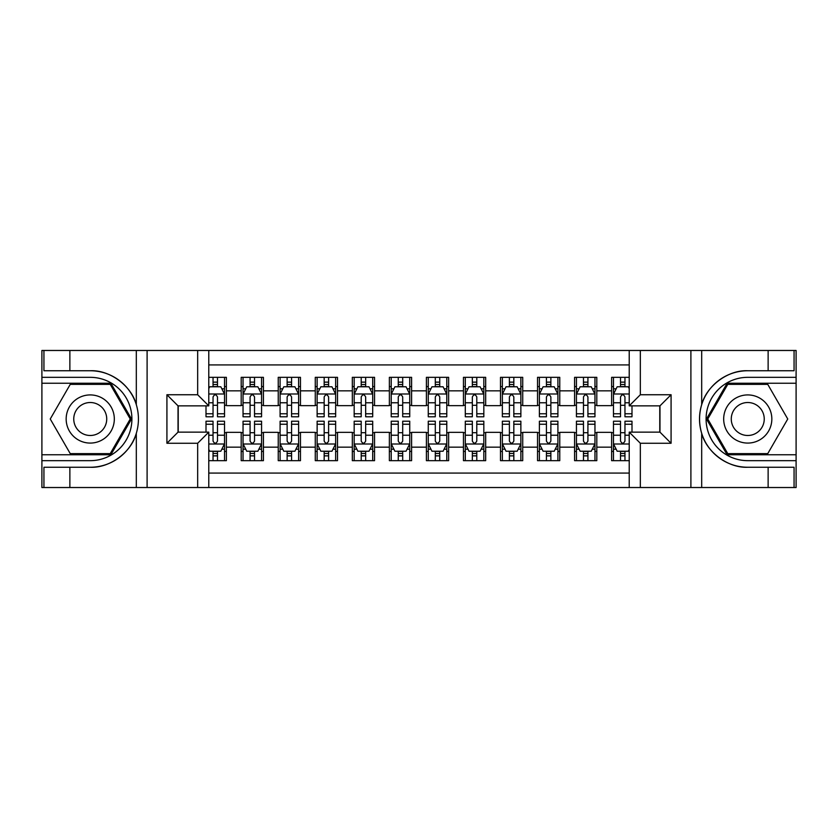 <?xml version="1.0" encoding="UTF-8"?>
<svg xmlns="http://www.w3.org/2000/svg" width="838" height="838" viewBox="0 0 838 838"><rect width="100%" height="100%" fill="white"/><g stroke="black" fill="none" stroke-linecap="round" stroke-linejoin="round"><path stroke-width="1.26" d="M208.777 487.527L629.223 487.527L629.223 432.146L659.967 432.146L659.967 405.854L629.223 405.854L629.223 350.473L208.777 350.473L208.777 405.854L178.033 405.854L178.033 432.146L208.777 432.146L208.777 487.527L69.868 487.527L69.868 467.248L90.242 467.248C109.715 468.233 131.472 452.216 136.311 433.33C139.139 423.787 139.139 414.234 136.311 404.67C131.472 385.784 109.715 369.768 90.242 370.752L69.868 370.752L69.868 350.473L41.9 350.473L41.9 454.751L110.878 454.751L131.514 419L110.878 383.249L41.9 383.249M629.223 377.33L611.625 377.33L611.625 390.843L596.803 390.843L596.803 405.665L611.625 405.665L611.625 390.843M596.803 390.843L596.803 377.33L574.585 377.33L574.585 390.843L559.763 390.843L559.763 405.665L574.585 405.665L574.585 390.843M559.763 390.843L559.763 377.33L537.535 377.33L537.535 390.843L522.723 390.843L522.723 405.665L537.535 405.665L537.535 390.843M522.723 390.843L522.723 377.33L500.496 377.33L500.496 390.843L485.673 390.843L485.673 405.665L500.496 405.665L500.496 390.843M485.673 390.843L485.673 377.33L463.456 377.33L463.456 390.843L448.634 390.843L448.634 405.665L463.456 405.665L463.456 390.843M448.634 390.843L448.634 377.33L426.406 377.33L426.406 390.843L411.594 390.843L411.594 405.665L426.406 405.665L426.406 390.843M411.594 390.843L411.594 377.33L389.366 377.33L389.366 390.843L374.544 390.843L374.544 405.665L389.366 405.665L389.366 390.843M374.544 390.843L374.544 377.33L352.327 377.33L352.327 390.843L337.505 390.843L337.505 405.665L352.327 405.665L352.327 390.843M337.505 390.843L337.505 377.33L315.277 377.33L315.277 390.843L300.465 390.843L300.465 405.665L315.277 405.665L315.277 390.843M300.465 390.843L300.465 377.33L278.237 377.33L278.237 390.843L263.415 390.843L263.415 405.665L278.237 405.665L278.237 390.843M263.415 390.843L263.415 377.33L241.197 377.33L241.197 405.665L226.375 405.665L226.375 377.33L208.777 377.33M208.777 460.67L226.375 460.67L226.375 432.335L241.197 432.335L241.197 460.67L263.415 460.67L263.415 432.335L278.237 432.335L278.237 447.157L263.415 447.157M278.237 447.157L278.237 460.67L300.465 460.67L300.465 432.335L315.277 432.335L315.277 447.157L300.465 447.157M315.277 447.157L315.277 460.67L337.505 460.67L337.505 432.335L352.327 432.335L352.327 447.157L337.505 447.157M352.327 447.157L352.327 460.67L374.544 460.67L374.544 432.335L389.366 432.335L389.366 447.157L374.544 447.157M389.366 447.157L389.366 460.67L411.594 460.67L411.594 432.335L426.406 432.335L426.406 447.157L411.594 447.157M426.406 447.157L426.406 460.67L448.634 460.67L448.634 432.335L463.456 432.335L463.456 447.157L448.634 447.157M463.456 447.157L463.456 460.67L485.673 460.67L485.673 432.335L500.496 432.335L500.496 447.157L485.673 447.157M500.496 447.157L500.496 460.67L522.723 460.67L522.723 432.335L537.535 432.335L537.535 447.157L522.723 447.157M537.535 447.157L537.535 460.67L559.763 460.67L559.763 432.335L574.585 432.335L574.585 447.157L559.763 447.157M574.585 447.157L574.585 460.67L596.803 460.67L596.803 432.335L611.625 432.335L611.625 447.157L596.803 447.157M629.223 364.918L208.777 364.918M208.777 473.082L629.223 473.082M611.625 447.157L611.625 460.67L629.223 460.67M178.222 405.854L178.222 432.146M659.778 432.146L659.778 405.854M213.041 386.59L217.482 386.59M224.521 386.59L226.375 386.59M213.041 405.299L217.482 405.299M224.521 405.299L226.375 405.299M213.041 432.701L217.482 432.701M224.521 432.701L226.375 432.701M213.041 451.41L217.482 451.41M224.521 451.41L226.375 451.41M241.197 405.299L243.041 405.299M250.08 405.299L254.532 405.299M261.571 405.299L263.415 405.299M241.197 386.59L243.041 386.59M250.08 386.59L254.532 386.59M261.571 386.59L263.415 386.59M241.197 432.701L243.041 432.701M250.08 432.701L254.532 432.701M261.571 432.701L263.415 432.701M241.197 451.41L243.041 451.41M250.08 451.41L254.532 451.41M261.571 451.41L263.415 451.41M278.237 432.701L280.091 432.701M287.13 432.701L291.572 432.701M298.611 432.701L300.465 432.701M278.237 451.41L280.091 451.41M287.13 451.41L291.572 451.41M298.611 451.41L300.465 451.41M278.237 386.59L280.091 386.59M287.13 386.59L291.572 386.59M298.611 386.59L300.465 386.59M278.237 405.299L280.091 405.299M287.13 405.299L291.572 405.299M298.611 405.299L300.465 405.299M315.277 432.701L317.131 432.701M324.17 432.701L328.611 432.701M335.65 432.701L337.505 432.701M315.277 451.41L317.131 451.41M324.17 451.41L328.611 451.41M335.65 451.41L337.505 451.41M315.277 386.59L317.131 386.59M324.17 386.59L328.611 386.59M335.65 386.59L337.505 386.59M315.277 405.299L317.131 405.299M324.17 405.299L328.611 405.299M335.65 405.299L337.505 405.299M352.327 432.701L354.17 432.701M361.209 432.701L365.661 432.701M372.701 432.701L374.544 432.701M352.327 451.41L354.17 451.41M361.209 451.41L365.661 451.41M372.701 451.41L374.544 451.41M352.327 386.59L354.17 386.59M361.209 386.59L365.661 386.59M372.701 386.59L374.544 386.59M352.327 405.299L354.17 405.299M361.209 405.299L365.661 405.299M372.701 405.299L374.544 405.299M389.366 432.701L391.22 432.701M398.26 432.701L402.701 432.701M409.74 432.701L411.594 432.701M389.366 451.41L391.22 451.41M398.26 451.41L402.701 451.41M409.74 451.41L411.594 451.41M389.366 386.59L391.22 386.59M398.26 386.59L402.701 386.59M409.74 386.59L411.594 386.59M389.366 405.299L391.22 405.299M398.26 405.299L402.701 405.299M409.74 405.299L411.594 405.299M426.406 432.701L428.26 432.701M435.299 432.701L439.741 432.701M446.78 432.701L448.634 432.701M426.406 451.41L428.26 451.41M435.299 451.41L439.741 451.41M446.78 451.41L448.634 451.41M426.406 386.59L428.26 386.59M435.299 386.59L439.741 386.59M446.78 386.59L448.634 386.59M426.406 405.299L428.26 405.299M435.299 405.299L439.741 405.299M446.78 405.299L448.634 405.299M463.456 432.701L465.3 432.701M472.339 432.701L476.791 432.701M483.83 432.701L485.673 432.701M463.456 451.41L465.3 451.41M472.339 451.41L476.791 451.41M483.83 451.41L485.673 451.41M463.456 386.59L465.3 386.59M472.339 386.59L476.791 386.59M483.83 386.59L485.673 386.59M463.456 405.299L465.3 405.299M472.339 405.299L476.791 405.299M483.83 405.299L485.673 405.299M500.496 432.701L502.35 432.701M509.389 432.701L513.83 432.701M520.869 432.701L522.723 432.701M500.496 451.41L502.35 451.41M509.389 451.41L513.83 451.41M520.869 451.41L522.723 451.41M500.496 386.59L502.35 386.59M509.389 386.59L513.83 386.59M520.869 386.59L522.723 386.59M500.496 405.299L502.35 405.299M509.389 405.299L513.83 405.299M520.869 405.299L522.723 405.299M537.535 432.701L539.389 432.701M546.428 432.701L550.87 432.701M557.909 432.701L559.763 432.701M537.535 451.41L539.389 451.41M546.428 451.41L550.87 451.41M557.909 451.41L559.763 451.41M537.535 386.59L539.389 386.59M546.428 386.59L550.87 386.59M557.909 386.59L559.763 386.59M537.535 405.299L539.389 405.299M546.428 405.299L550.87 405.299M557.909 405.299L559.763 405.299M574.585 432.701L576.429 432.701M583.468 432.701L587.92 432.701M594.959 432.701L596.803 432.701M574.585 451.41L576.429 451.41M583.468 451.41L587.92 451.41M594.959 451.41L596.803 451.41M574.585 386.59L576.429 386.59M583.468 386.59L587.92 386.59M594.959 386.59L596.803 386.59M574.585 405.299L576.429 405.299M583.468 405.299L587.92 405.299M594.959 405.299L596.803 405.299M611.625 432.701L613.479 432.701M620.518 432.701L624.959 432.701M611.625 451.41L613.479 451.41M620.518 451.41L624.959 451.41M611.625 386.59L613.479 386.59M620.518 386.59L624.959 386.59M611.625 405.299L613.479 405.299M620.518 405.299L624.959 405.299M217.482 382.138L213.041 382.138M206.001 413.763L206.001 416.779L213.041 416.779L213.041 413.763L206.001 413.763L206.001 405.854M221.84 388.811L224.521 388.811L224.521 416.779L217.482 416.779L217.482 396.961C216.005 394.101 214.528 394.101 213.041 396.961L213.041 413.763M224.521 388.811L224.521 377.33M224.521 394.185L220.823 386.768L209.71 386.768L208.777 388.623M213.041 386.768L213.041 377.33M217.482 377.33L217.482 386.768M213.041 455.862L217.482 455.862M208.777 449.378L209.71 451.232L220.823 451.232L224.521 443.815L224.521 421.221L217.482 421.221L217.482 424.238L224.521 424.238M224.521 443.815L224.521 460.67M206.001 432.146L206.001 421.221L213.041 421.221L213.041 441.039C214.518 443.899 216.005 443.899 217.482 441.039L217.482 424.238M217.482 451.232L217.482 460.67M213.041 460.67L213.041 451.232M102.278 398.144A24.082 24.082 0 0 0 69.386 406.964A24.082 24.082 0 0 0 78.206 439.856A24.082 24.082 0 0 0 111.098 431.036A24.082 24.082 0 0 0 102.278 398.144M98.486 404.723A16.488 16.488 0 0 0 75.965 410.756A16.488 16.488 0 0 0 81.998 433.277A16.488 16.488 0 0 0 104.52 427.244A16.488 16.488 0 0 0 98.486 404.723M110.239 453.63L70.245 453.63L50.249 419L70.245 384.37L110.239 384.37L130.236 419L110.239 453.63M759.794 398.144A24.082 24.082 0 0 0 726.902 406.964A24.082 24.082 0 0 0 735.722 439.856A24.082 24.082 0 0 0 768.614 431.036A24.082 24.082 0 0 0 759.794 398.144M756.002 404.723A16.488 16.488 0 0 0 733.48 410.756A16.488 16.488 0 0 0 739.514 433.277A16.488 16.488 0 0 0 762.035 427.244A16.488 16.488 0 0 0 756.002 404.723M767.755 453.63L727.761 453.63L707.764 419L727.761 384.37L767.755 384.37L787.751 419L767.755 453.63M197.663 487.527L197.663 443.26L166.919 443.26L166.919 394.74L197.663 394.74L197.663 350.473L147.1 350.473L147.1 487.527M90.242 370.752A48.248 48.248 0 0 1 136.311 404.67L136.311 350.473L69.868 350.473M69.868 487.527L41.9 487.527L41.9 454.751M41.9 460.67L90.242 460.67A41.67 41.67 0 0 0 131.912 419A41.67 41.67 0 0 0 90.242 377.33L41.9 377.33M90.242 467.248A48.248 48.248 0 0 0 136.311 433.33L136.311 487.527M136.311 350.473L147.1 350.473M197.663 350.473L208.777 350.473M69.868 467.248L43.932 467.248L43.932 487.527M69.868 370.752L43.932 370.752L43.932 350.473M197.663 443.26L208.777 432.146M166.919 443.26L178.033 432.146M166.919 394.74L178.033 405.854M197.663 394.74L208.777 405.854M629.223 350.473L768.132 350.473L768.132 370.752L747.758 370.752C728.285 369.768 706.528 385.784 701.689 404.67C698.861 414.213 698.861 423.766 701.689 433.33C706.528 452.216 728.285 468.233 747.758 467.248L768.132 467.248L768.132 487.527L796.1 487.527L796.1 383.249L727.122 383.249L706.486 419L727.122 454.751L796.1 454.751M640.337 350.473L640.337 394.74L671.081 394.74L671.081 443.26L640.337 443.26L640.337 487.527L690.9 487.527L690.9 350.473M701.689 433.33L701.689 487.527L768.132 487.527M768.132 350.473L796.1 350.473L796.1 383.249M796.1 377.33L747.758 377.33A41.67 41.67 0 0 0 706.088 419A41.67 41.67 0 0 0 747.758 460.67L796.1 460.67M747.758 370.752A48.248 48.248 0 0 0 699.51 419A48.248 48.248 0 0 0 747.758 467.248M701.689 487.527L690.9 487.527M640.337 487.527L629.223 487.527M768.132 370.752L794.068 370.752L794.068 350.473M768.132 467.248L794.068 467.248L794.068 487.527M640.337 394.74L629.223 405.854M671.081 394.74L659.967 405.854M671.081 443.26L659.967 432.146M640.337 443.26L629.223 432.146M254.532 382.138L250.08 382.138M261.571 413.763L254.532 413.763L254.532 416.779L261.571 416.779L261.571 394.185L257.863 386.768L246.749 386.768L243.041 394.185L243.041 416.779L250.08 416.779L250.08 413.763L243.041 413.763M243.041 394.185L243.041 377.33M261.571 394.185L261.571 377.33M250.08 386.768L250.08 377.33M254.532 377.33L254.532 386.768M254.532 413.763L254.532 396.961C253.045 394.101 251.568 394.101 250.08 396.961L250.08 413.763M291.572 382.138L287.13 382.138M298.611 413.763L291.572 413.763L291.572 416.779L298.611 416.779L298.611 394.185L294.903 386.768L283.789 386.768L280.091 394.185L280.091 416.779L287.13 416.779L287.13 413.763L280.091 413.763M280.091 394.185L280.091 377.33M298.611 394.185L298.611 377.33M287.13 386.768L287.13 377.33M291.572 377.33L291.572 386.768M291.572 413.763L291.572 396.961C290.095 394.101 288.607 394.101 287.13 396.961L287.13 413.763M328.611 382.138L324.17 382.138M335.65 413.763L328.611 413.763L328.611 416.779L335.65 416.779L335.65 394.185L331.953 386.768L320.839 386.768L317.131 394.185L317.131 416.779L324.17 416.779L324.17 413.763L317.131 413.763M317.131 394.185L317.131 377.33M335.65 394.185L335.65 377.33M324.17 386.768L324.17 377.33M328.611 377.33L328.611 386.768M328.611 413.763L328.611 396.961C327.134 394.101 325.657 394.101 324.17 396.961L324.17 413.763M365.661 382.138L361.209 382.138M372.701 413.763L365.661 413.763L365.661 416.779L372.701 416.779L372.701 394.185L368.992 386.768L357.878 386.768L354.17 394.185L354.17 416.779L361.209 416.779L361.209 413.763L354.17 413.763M354.17 394.185L354.17 377.33M372.701 394.185L372.701 377.33M361.209 386.768L361.209 377.33M365.661 377.33L365.661 386.768M365.661 413.763L365.661 396.961C364.174 394.101 362.697 394.101 361.209 396.961L361.209 413.763M250.08 455.862L254.532 455.862M243.041 424.238L250.08 424.238L250.08 421.221L243.041 421.221L243.041 443.815L246.749 451.232L257.863 451.232L261.571 443.815L261.571 421.221L254.532 421.221L254.532 424.238L261.571 424.238M261.571 443.815L261.571 460.67M243.041 443.815L243.041 460.67M254.532 451.232L254.532 460.67M250.08 460.67L250.08 451.232M250.08 424.238L250.08 441.039C251.568 443.899 253.045 443.899 254.532 441.039L254.532 424.238M287.13 455.862L291.572 455.862M280.091 424.238L287.13 424.238L287.13 421.221L280.091 421.221L280.091 443.815L283.789 451.232L294.903 451.232L298.611 443.815L298.611 421.221L291.572 421.221L291.572 424.238L298.611 424.238M298.611 443.815L298.611 460.67M280.091 443.815L280.091 460.67M291.572 451.232L291.572 460.67M287.13 460.67L287.13 451.232M287.13 424.238L287.13 441.039C288.607 443.899 290.084 443.899 291.572 441.039L291.572 424.238M324.17 455.862L328.611 455.862M317.131 424.238L324.17 424.238L324.17 421.221L317.131 421.221L317.131 443.815L320.839 451.232L331.953 451.232L335.65 443.815L335.65 421.221L328.611 421.221L328.611 424.238L335.65 424.238M335.65 443.815L335.65 460.67M317.131 443.815L317.131 460.67M328.611 451.232L328.611 460.67M324.17 460.67L324.17 451.232M324.17 424.238L324.17 441.039C325.647 443.899 327.134 443.899 328.611 441.039L328.611 424.238M361.209 455.862L365.661 455.862M354.17 424.238L361.209 424.238L361.209 421.221L354.17 421.221L354.17 443.815L357.878 451.232L368.992 451.232L372.701 443.815L372.701 421.221L365.661 421.221L365.661 424.238L372.701 424.238M372.701 443.815L372.701 460.67M354.17 443.815L354.17 460.67M365.661 451.232L365.661 460.67M361.209 460.67L361.209 451.232M361.209 424.238L361.209 441.039C362.697 443.899 364.174 443.899 365.661 441.039L365.661 424.238M402.701 382.138L398.26 382.138M409.74 413.763L402.701 413.763L402.701 416.779L409.74 416.779L409.74 394.185L406.032 386.768L394.918 386.768L391.22 394.185L391.22 416.779L398.26 416.779L398.26 413.763L391.22 413.763M391.22 394.185L391.22 377.33M409.74 394.185L409.74 377.33M398.26 386.768L398.26 377.33M402.701 377.33L402.701 386.768M402.701 413.763L402.701 396.961C401.224 394.101 399.736 394.101 398.26 396.961L398.26 413.763M398.26 455.862L402.701 455.862M391.22 424.238L398.26 424.238L398.26 421.221L391.22 421.221L391.22 443.815L394.918 451.232L406.032 451.232L409.74 443.815L409.74 421.221L402.701 421.221L402.701 424.238L409.74 424.238M409.74 443.815L409.74 460.67M391.22 443.815L391.22 460.67M402.701 451.232L402.701 460.67M398.26 460.67L398.26 451.232M398.26 424.238L398.26 441.039C399.736 443.899 401.213 443.899 402.701 441.039L402.701 424.238M439.741 382.138L435.299 382.138M446.78 413.763L439.741 413.763L439.741 416.779L446.78 416.779L446.78 394.185L443.082 386.768L431.968 386.768L428.26 394.185L428.26 416.779L435.299 416.779L435.299 413.763L428.26 413.763M428.26 394.185L428.26 377.33M446.78 394.185L446.78 377.33M435.299 386.768L435.299 377.33M439.741 377.33L439.741 386.768M439.741 413.763L439.741 396.961C438.264 394.101 436.787 394.101 435.299 396.961L435.299 413.763M435.299 455.862L439.741 455.862M428.26 424.238L435.299 424.238L435.299 421.221L428.26 421.221L428.26 443.815L431.968 451.232L443.082 451.232L446.78 443.815L446.78 421.221L439.741 421.221L439.741 424.238L446.78 424.238M446.78 443.815L446.78 460.67M428.26 443.815L428.26 460.67M439.741 451.232L439.741 460.67M435.299 460.67L435.299 451.232M435.299 424.238L435.299 441.039C436.776 443.899 438.264 443.899 439.741 441.039L439.741 424.238M476.791 382.138L472.339 382.138M483.83 413.763L476.791 413.763L476.791 416.779L483.83 416.779L483.83 394.185L480.122 386.768L469.008 386.768L465.3 394.185L465.3 416.779L472.339 416.779L472.339 413.763L465.3 413.763M465.3 394.185L465.3 377.33M483.83 394.185L483.83 377.33M472.339 386.768L472.339 377.33M476.791 377.33L476.791 386.768M476.791 413.763L476.791 396.961C475.303 394.101 473.826 394.101 472.339 396.961L472.339 413.763M472.339 455.862L476.791 455.862M465.3 424.238L472.339 424.238L472.339 421.221L465.3 421.221L465.3 443.815L469.008 451.232L480.122 451.232L483.83 443.815L483.83 421.221L476.791 421.221L476.791 424.238L483.83 424.238M483.83 443.815L483.83 460.67M465.3 443.815L465.3 460.67M476.791 451.232L476.791 460.67M472.339 460.67L472.339 451.232M472.339 424.238L472.339 441.039C473.826 443.899 475.303 443.899 476.791 441.039L476.791 424.238M513.83 382.138L509.389 382.138M520.869 413.763L513.83 413.763L513.83 416.779L520.869 416.779L520.869 394.185L517.161 386.768L506.047 386.768L502.35 394.185L502.35 416.779L509.389 416.779L509.389 413.763L502.35 413.763M502.35 394.185L502.35 377.33M520.869 394.185L520.869 377.33M509.389 386.768L509.389 377.33M513.83 377.33L513.83 386.768M513.83 413.763L513.83 396.961C512.353 394.101 510.866 394.101 509.389 396.961L509.389 413.763M509.389 455.862L513.83 455.862M502.35 424.238L509.389 424.238L509.389 421.221L502.35 421.221L502.35 443.815L506.047 451.232L517.161 451.232L520.869 443.815L520.869 421.221L513.83 421.221L513.83 424.238L520.869 424.238M520.869 443.815L520.869 460.67M502.35 443.815L502.35 460.67M513.83 451.232L513.83 460.67M509.389 460.67L509.389 451.232M509.389 424.238L509.389 441.039C510.866 443.899 512.343 443.899 513.83 441.039L513.83 424.238M550.87 382.138L546.428 382.138M557.909 413.763L550.87 413.763L550.87 416.779L557.909 416.779L557.909 394.185L554.211 386.768L543.097 386.768L539.389 394.185L539.389 416.779L546.428 416.779L546.428 413.763L539.389 413.763M539.389 394.185L539.389 377.33M557.909 394.185L557.909 377.33M546.428 386.768L546.428 377.33M550.87 377.33L550.87 386.768M550.87 413.763L550.87 396.961C549.393 394.101 547.916 394.101 546.428 396.961L546.428 413.763M546.428 455.862L550.87 455.862M539.389 424.238L546.428 424.238L546.428 421.221L539.389 421.221L539.389 443.815L543.097 451.232L554.211 451.232L557.909 443.815L557.909 421.221L550.87 421.221L550.87 424.238L557.909 424.238M557.909 443.815L557.909 460.67M539.389 443.815L539.389 460.67M550.87 451.232L550.87 460.67M546.428 460.67L546.428 451.232M546.428 424.238L546.428 441.039C547.905 443.899 549.393 443.899 550.87 441.039L550.87 424.238M587.92 382.138L583.468 382.138M594.959 413.763L587.92 413.763L587.92 416.779L594.959 416.779L594.959 394.185L591.251 386.768L580.137 386.768L576.429 394.185L576.429 416.779L583.468 416.779L583.468 413.763L576.429 413.763M576.429 394.185L576.429 377.33M594.959 394.185L594.959 377.33M583.468 386.768L583.468 377.33M587.92 377.33L587.92 386.768M587.92 413.763L587.92 396.961C586.432 394.101 584.955 394.101 583.468 396.961L583.468 413.763M583.468 455.862L587.92 455.862M576.429 424.238L583.468 424.238L583.468 421.221L576.429 421.221L576.429 443.815L580.137 451.232L591.251 451.232L594.959 443.815L594.959 421.221L587.92 421.221L587.92 424.238L594.959 424.238M594.959 443.815L594.959 460.67M576.429 443.815L576.429 460.67M587.92 451.232L587.92 460.67M583.468 460.67L583.468 451.232M583.468 424.238L583.468 441.039C584.955 443.899 586.432 443.899 587.92 441.039L587.92 424.238M624.959 382.138L620.518 382.138M629.223 388.623L628.291 386.768L617.177 386.768L613.479 394.185L613.479 416.779L620.518 416.779L620.518 413.763L613.479 413.763M613.479 394.185L613.479 377.33M631.999 405.854L631.999 416.779L624.959 416.779L624.959 396.961C623.482 394.101 621.995 394.101 620.518 396.961L620.518 413.763M620.518 386.768L620.518 377.33M624.959 377.33L624.959 386.768M620.518 455.862L624.959 455.862M631.999 424.238L631.999 421.221L624.959 421.221L624.959 424.238L631.999 424.238L631.999 432.146M616.16 449.189L613.479 449.189L613.479 421.221L620.518 421.221L620.518 441.039C621.995 443.899 623.472 443.899 624.959 441.039L624.959 424.238M613.479 449.189L613.479 460.67M613.479 443.815L617.177 451.232L628.291 451.232L629.223 449.378M624.959 451.232L624.959 460.67M620.518 460.67L620.518 451.232M241.197 447.157L226.375 447.157M241.197 390.843L226.375 390.843M224.427 393.996L208.777 393.996M224.521 413.763L217.482 413.763M213.041 402.764L208.777 402.764M224.521 402.764L217.482 402.764M217.482 384.495L213.041 384.495M208.777 444.004L224.427 444.004M224.521 449.189L221.84 449.189M206.001 424.238L213.041 424.238M217.482 435.236L224.521 435.236M208.777 435.236L213.041 435.236M213.041 453.505L217.482 453.505M701.689 350.473L701.689 404.67M261.477 393.996L243.135 393.996M243.041 388.811L245.733 388.811M258.879 388.811L261.571 388.811M250.08 402.764L243.041 402.764M261.571 402.764L254.532 402.764M254.532 384.495L250.08 384.495M298.517 393.996L280.185 393.996M280.091 388.811L282.773 388.811M295.929 388.811L298.611 388.811M287.13 402.764L280.091 402.764M298.611 402.764L291.572 402.764M291.572 384.495L287.13 384.495M335.556 393.996L317.225 393.996M317.131 388.811L319.812 388.811M332.969 388.811L335.65 388.811M324.17 402.764L317.131 402.764M335.65 402.764L328.611 402.764M328.611 384.495L324.17 384.495M372.606 393.996L354.264 393.996M354.17 388.811L356.862 388.811M370.008 388.811L372.701 388.811M361.209 402.764L354.17 402.764M372.701 402.764L365.661 402.764M365.661 384.495L361.209 384.495M243.135 444.004L261.477 444.004M261.571 449.189L258.879 449.189M245.733 449.189L243.041 449.189M254.532 435.236L261.571 435.236M243.041 435.236L250.08 435.236M250.08 453.505L254.532 453.505M280.185 444.004L298.517 444.004M298.611 449.189L295.929 449.189M282.773 449.189L280.091 449.189M291.572 435.236L298.611 435.236M280.091 435.236L287.13 435.236M287.13 453.505L291.572 453.505M317.225 444.004L335.556 444.004M335.65 449.189L332.969 449.189M319.812 449.189L317.131 449.189M328.611 435.236L335.65 435.236M317.131 435.236L324.17 435.236M324.17 453.505L328.611 453.505M354.264 444.004L372.606 444.004M372.701 449.189L370.008 449.189M356.862 449.189L354.17 449.189M365.661 435.236L372.701 435.236M354.17 435.236L361.209 435.236M361.209 453.505L365.661 453.505M409.646 393.996L391.315 393.996M391.22 388.811L393.902 388.811M407.059 388.811L409.74 388.811M398.26 402.764L391.22 402.764M409.74 402.764L402.701 402.764M402.701 384.495L398.26 384.495M391.315 444.004L409.646 444.004M409.74 449.189L407.059 449.189M393.902 449.189L391.22 449.189M402.701 435.236L409.74 435.236M391.22 435.236L398.26 435.236M398.26 453.505L402.701 453.505M446.685 393.996L428.354 393.996M428.26 388.811L430.942 388.811M444.098 388.811L446.78 388.811M435.299 402.764L428.26 402.764M446.78 402.764L439.741 402.764M439.741 384.495L435.299 384.495M428.354 444.004L446.685 444.004M446.78 449.189L444.098 449.189M430.942 449.189L428.26 449.189M439.741 435.236L446.78 435.236M428.26 435.236L435.299 435.236M435.299 453.505L439.741 453.505M483.736 393.996L465.394 393.996M465.3 388.811L467.992 388.811M481.138 388.811L483.83 388.811M472.339 402.764L465.3 402.764M483.83 402.764L476.791 402.764M476.791 384.495L472.339 384.495M465.394 444.004L483.736 444.004M483.83 449.189L481.138 449.189M467.992 449.189L465.3 449.189M476.791 435.236L483.83 435.236M465.3 435.236L472.339 435.236M472.339 453.505L476.791 453.505M520.775 393.996L502.444 393.996M502.35 388.811L505.031 388.811M518.188 388.811L520.869 388.811M509.389 402.764L502.35 402.764M520.869 402.764L513.83 402.764M513.83 384.495L509.389 384.495M502.444 444.004L520.775 444.004M520.869 449.189L518.188 449.189M505.031 449.189L502.35 449.189M513.83 435.236L520.869 435.236M502.35 435.236L509.389 435.236M509.389 453.505L513.83 453.505M557.815 393.996L539.483 393.996M539.389 388.811L542.071 388.811M555.227 388.811L557.909 388.811M546.428 402.764L539.389 402.764M557.909 402.764L550.87 402.764M550.87 384.495L546.428 384.495M539.483 444.004L557.815 444.004M557.909 449.189L555.227 449.189M542.071 449.189L539.389 449.189M550.87 435.236L557.909 435.236M539.389 435.236L546.428 435.236M546.428 453.505L550.87 453.505M594.865 393.996L576.523 393.996M576.429 388.811L579.121 388.811M592.267 388.811L594.959 388.811M583.468 402.764L576.429 402.764M594.959 402.764L587.92 402.764M587.92 384.495L583.468 384.495M576.523 444.004L594.865 444.004M594.959 449.189L592.267 449.189M579.121 449.189L576.429 449.189M587.92 435.236L594.959 435.236M576.429 435.236L583.468 435.236M583.468 453.505L587.92 453.505M629.223 393.996L613.573 393.996M613.479 388.811L616.16 388.811M631.999 413.763L624.959 413.763M620.518 402.764L613.479 402.764M629.223 402.764L624.959 402.764M624.959 384.495L620.518 384.495M613.573 444.004L629.223 444.004M613.479 424.238L620.518 424.238M624.959 435.236L629.223 435.236M613.479 435.236L620.518 435.236M620.518 453.505L624.959 453.505"/></g></svg>
